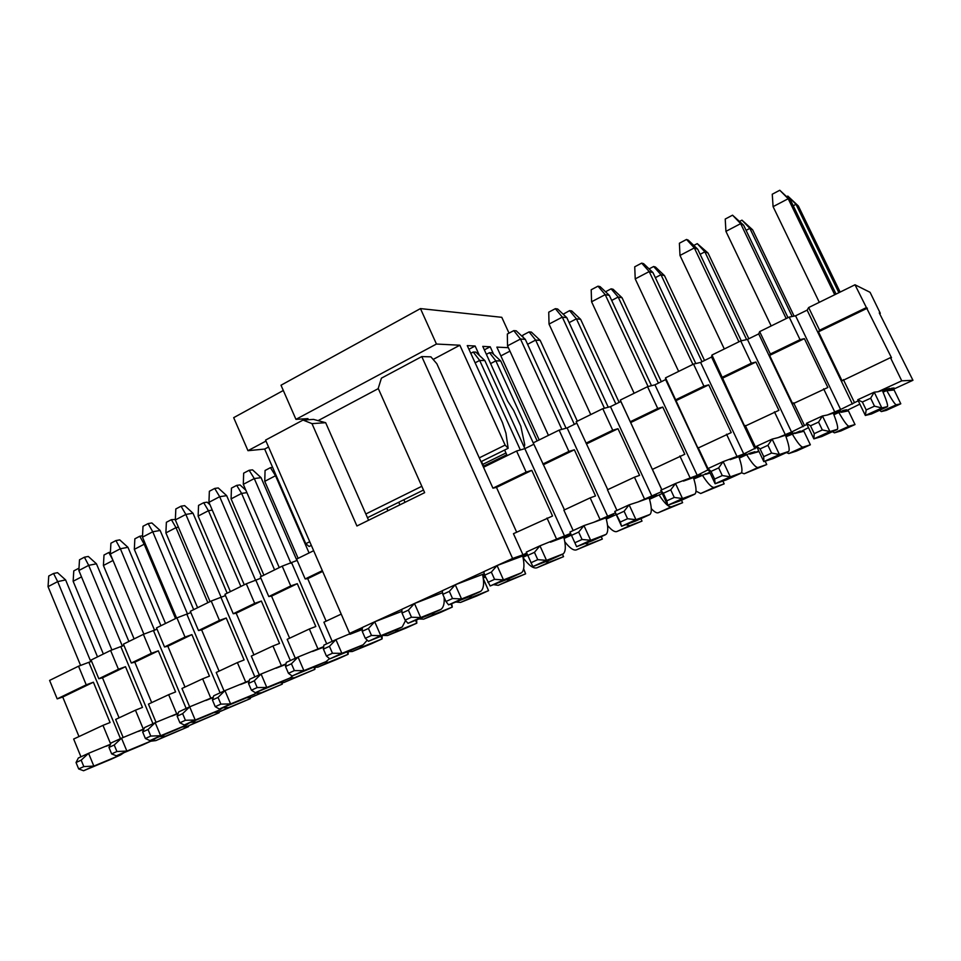 <?xml version="1.0" encoding="UTF-8"?>
<svg xmlns="http://www.w3.org/2000/svg" width="961" height="961" viewBox="0 0 961 961"><rect width="100%" height="100%" fill="white"/><g stroke="black" fill="none" stroke-linecap="round" stroke-linejoin="round"><path stroke-width="1.44" d="M311.328 545.38L309.094 546.485L305.766 543.698L264.659 449.063L247.974 450.685L233.679 417.663L283.315 390.49M479.443 355.51L475.13 346.008L467.262 345.612L502.483 422.624L505.954 433.195L508.153 448.294L505.126 445.087L459.863 345.227L436.45 344.038L295.952 419.356L281.008 385.229L420.45 308.589L501.774 317.31L509.018 333.131M509.955 351.149L500.861 355.894M508.381 347.69L496.861 347.113L539.181 439.922M493.63 354.321L490.206 346.777L484.344 349.864M490.206 346.777L482.77 346.392L507.66 401.085L513.667 410.503L520.814 426.216L524.694 444.45L524.562 445.988L523.505 445.628M475.13 346.008L468.944 349.275M459.863 345.227L433.147 359.438M378.322 388.604L318.091 420.642M268.551 446.997L264.659 449.063M295.952 419.356L307.976 418.624L305.586 419.909L313.538 419.404L325.659 422.696L311.989 423.633L303.039 420.065L305.586 419.909M265.981 441.063L247.974 450.685M516.67 532.19L496.477 487.419L492.933 488.164L436.859 363.763L430.912 356.843L421.783 356.579L381.421 378.154L378.226 388.4L424.654 492.657L356.927 525.991L311.989 423.633M436.45 344.038L420.45 308.589M524.886 448.643L484.837 360.555L475.839 352.122L473.22 352.026L479.683 360.435L484.837 360.555M483.515 467.262L516.586 451.021L524.838 448.667L533.848 444.246L495.84 360.843L500.705 360.964L537.151 440.919M490.59 363.582L495.84 360.843L489.509 352.675L491.972 352.771L500.705 360.964M523.433 559.602L524.25 559.23M483.227 578.005L485.257 577.08M493.642 462.289L493.245 461.388M497.498 459.286L497.906 460.187M504.621 450.036L507.168 455.646M483.984 467.034L481.473 461.448M399.896 504.837L398.743 502.255M405.025 502.315L403.872 499.732M386.766 508.165L387.908 510.747M303.039 420.065L265.56 440.102L349.6 633.395L362.345 628.566L335.918 639.618L341.876 653.36L363.186 644.771L367.234 640.146M421.783 356.579L512.597 558.461L497.053 565.536L503.504 579.915L521.535 572.768C524.298 570.257 524.682 564.636 522.676 555.926M496.477 487.419L531.793 470.349L552.539 515.997L513.45 533.691L522.976 554.809L512.597 558.461M362.393 627.509L349.6 633.395M401.854 609.37L374.718 621.779L380.796 635.677L402.215 626.956L405.53 620.578M442.312 590.775L414.479 603.496L420.678 617.551L441.039 609.322C443.562 607.352 444.583 603.34 444.114 597.274M483.791 571.711L455.25 584.756L461.568 598.967L480.788 591.267C483.779 588.673 484.368 583.051 482.566 574.378M520.345 449.952L479.683 360.435L475.13 362.814M486.374 354.321L489.509 352.675M858.269 400.797L840.611 409.482L827.325 415.008L822.46 415.969L829.932 431.561L837.475 429.291C838.232 427.561 836.851 422.239 833.343 413.302M833.643 414.083L840.527 410.924L827.325 415.008M806.952 424.366L791.528 432.018L778.074 437.639L772.127 439.105L779.431 454.517L788.741 451.418C789.822 449.568 788.741 444.186 785.473 435.273M785.762 436.042L792.777 432.822L778.074 437.639M757.04 447.297L743.754 453.952L723.165 461.616L730.312 476.836L741.279 472.968C742.685 470.986 741.88 465.556 738.853 456.679M739.117 457.448L746.265 454.169L730.12 459.658M708.485 469.593L697.218 475.323L675.511 483.515L682.514 498.555L695.055 493.966C696.761 491.864 696.208 486.386 693.41 477.533M693.662 478.302L700.941 474.962L683.439 481.101M661.444 491.744L637.96 501.99L629.131 504.837L635.978 519.709L650.008 514.423C652.002 512.213 651.702 506.687 649.119 497.87M649.348 498.627L656.747 495.239L637.96 501.99M615.424 512.874L593.646 522.34L583.952 525.595L590.667 540.298L606.103 534.364C608.361 532.046 608.301 526.484 605.923 517.691M606.127 518.46L613.647 515.012L593.646 522.34M570.618 533.451L539.95 545.824L546.521 560.359L563.29 553.8C565.813 551.386 565.981 545.8 563.783 537.031M563.975 537.8L571.098 534.52L550.449 542.184M526.688 553.092L522.976 554.809M527.157 554.341L497.714 565.308M527.265 554.641L522.856 556.659M484.308 573.753L455.946 584.504M484.44 574.282L482.71 575.074M442.577 592.697L415.224 603.22M401.938 611.328L375.499 621.491M362.309 629.515L349.876 634.308M323.701 646.633L298.042 657.024L303.892 670.622L326.103 661.612L329.527 658.609M323.641 647.197L312.589 651.438M286.018 663.871L261.068 674.021L266.81 687.475L289.874 678.058L293.045 675.595M285.922 664.387L276.167 668.159M249.235 680.712L224.946 690.623L230.592 703.933L254.473 694.142L257.692 691.728M249.115 681.181L240.574 684.508M213.318 697.157L189.677 706.828L195.215 720.017L219.877 709.855L223.132 707.488M213.174 697.578L205.798 700.485M178.229 713.218L155.201 722.672L160.643 735.718L186.038 725.219L189.329 722.9M178.085 713.615L171.803 716.101M143.946 728.918L121.518 738.168L126.864 751.082L152.943 740.246L156.271 737.964M143.802 729.279L138.552 731.369M110.443 744.282L88.58 753.304L93.83 766.085L120.569 754.95L123.921 752.703M110.299 744.595L106.034 746.313M484.284 575.783L482.939 576.276M482.842 575.711L484.596 574.906M522.988 557.296L527.493 555.242M564.131 538.436L571.375 535.121M606.295 519.096L616.205 514.555M649.528 499.276L662.249 493.474M693.854 478.95L709.759 472.295M709.831 472.452L705.818 474.29L705.362 473.677M710.083 472.992L705.818 474.29M739.333 458.097L750.409 453.015L755.034 451.73L749.772 454.145L749.328 453.52M759.058 451.55L749.772 454.145M754.781 452.739L758.758 450.925M786.002 436.702L800.225 431.021L794.831 433.495L794.387 432.846M792.176 433.867C797.522 442.865 801.126 447.273 803.012 447.093L810.351 444.787L803.889 431.261L794.831 433.495M799.096 432.438L808.513 427.645M833.896 414.732L843.374 410.383L846.569 409.782L841.031 412.317L840.611 411.656M838.833 412.473C844.094 421.651 847.506 426.228 849.068 426.203L855.014 424.546L848.431 410.864L841.031 412.317M844.515 411.632L859.867 404.125M883.087 392.172L891.7 388.232L894.114 387.992L888.432 390.598L888.024 389.914M886.715 390.514C891.892 399.884 895.087 404.641 896.313 404.773L900.793 403.788L894.09 389.974L888.432 390.598M891.099 390.298L912.95 380.292L901.742 380.832L877.946 391.764L874.222 392.172L881.862 407.969L887.544 406.551C887.94 404.965 886.258 399.704 882.486 390.743M882.823 391.523L889.538 388.436L877.946 391.764M890.463 357.648L842.064 380.844L818.448 331.833L819.589 330.212L808.657 307.544L855.002 284.78L891.508 357.768L890.463 357.648L901.742 380.832M912.95 380.292L879.267 312.902L880.312 313.322L870.077 292.312L855.002 284.78M78.982 736.558L62.741 697.025L57.179 698.875L49.6 680.412L78.538 666.201L86.226 684.833L93.397 682.214L110.071 722.528L102.971 725.363L110.623 743.898M91.595 661.276L78.538 666.201M119.08 717.831L102.491 677.817L98.827 678.742L91.079 660.039L110.611 650.453L118.431 669.252L125.507 666.694L142.468 707.404L135.453 710.191L143.345 729.171M123.945 645.396L110.611 650.453M151.682 702.611L134.804 662.201L131.309 663.03L123.428 644.146L143.393 634.344L151.357 653.336L158.337 650.825L175.587 691.944L168.668 694.683L176.704 713.855M157.027 629.155L143.393 634.344M185.005 687.055L167.839 646.236L164.511 646.969L156.499 627.905L176.92 617.875L185.017 637.059L191.9 634.608L209.462 676.136L202.639 678.814L210.819 698.179M190.867 612.553L176.92 617.875M219.084 671.138L201.63 629.911L198.483 630.548L190.326 611.292L211.216 601.033L219.456 620.41L226.231 618.019L244.094 659.967L237.391 662.585L245.716 682.154M225.475 595.568L211.216 601.033M253.944 654.861L236.178 613.214L233.235 613.743L224.934 594.294L246.304 583.795L254.689 603.364L261.356 601.045L279.531 643.426L272.948 645.984L281.417 665.757M260.887 578.198L246.304 583.795M289.621 638.2L271.531 596.132L268.78 596.553L260.335 576.9L282.21 566.149L290.751 585.934L297.285 583.675L315.809 626.5L309.346 628.999L317.971 648.963M297.141 560.407L282.21 566.149M326.127 621.154L307.7 578.654L305.178 578.954L296.577 559.098L313.646 550.713M564.479 509.859L533.211 442.853L559.134 430.12L568.9 451.43L574.342 449.796L595.508 495.936L590.162 497.87L600.024 519.408M576.828 423.152L567.11 427.921L559.134 430.12M607.748 489.654L576.18 421.747L602.775 408.677L612.746 430.24L617.995 428.702L639.582 475.371L634.44 477.197L644.507 498.987M620.265 400.088L647.558 386.682L657.732 408.485L662.766 407.068L684.809 454.253L652.363 469.4L620.265 400.088L620.878 401.542L610.463 406.647L602.775 408.677M665.517 377.865L693.53 364.099L703.908 386.154L708.725 384.856L731.225 432.582L697.926 448.126L665.517 377.865L665.625 379.583L654.946 384.82L647.558 386.682M711.957 355.041L740.727 340.915L751.334 363.222L755.911 362.045L778.89 410.335L744.703 426.3L711.957 355.041L711.56 357.036L700.593 362.417L693.53 364.099M759.658 331.617L789.209 317.094L800.045 339.665L804.381 338.632L827.853 387.487L792.729 403.872L769.617 355.426L770.35 354.02L759.658 331.617L758.709 333.899L747.454 339.425L740.727 340.915M808.657 307.544L807.132 310.139L795.576 315.809L789.209 317.094M368.592 520.249L325.659 422.696M305.178 578.954L322.319 570.666M307.7 578.654L322.656 571.423M341.215 614.115L323.905 622.199L332.194 641.323M547.001 518.015L556.671 539.325M492.933 488.164L526.16 472.103L531.793 470.349M516.586 451.021L526.16 472.103M362.393 627.437L374.718 621.779L368.435 628.47L371.487 635.461L380.796 635.677L368.435 641.287L365.276 638.284L362.225 631.305L362.393 627.437M401.854 609.298L414.479 603.496L408.377 610.151L411.488 617.226L420.678 617.551L408.005 623.305L405.122 620.121L402.022 613.07L401.854 609.298M442.3 590.715L455.25 584.756L449.34 591.375L452.511 598.523L461.568 598.967L448.583 604.865L445.976 601.502L442.817 594.354L442.3 590.715M483.779 571.651L497.053 565.536L491.347 572.107L494.579 579.339L503.504 579.915L490.182 585.97L484.656 575.183L483.779 571.651M470.782 353.312L473.22 352.026M795.576 315.809L840.611 409.482M852.395 404.064L807.132 310.139M823.649 388.845L834.616 411.668M793.654 402.851L804.465 425.507M821.787 436.522L813.871 438.865L806.447 423.32L822.46 415.969L818.568 422.095L822.328 429.939L829.932 431.561L813.871 438.865L814.243 433.627L810.495 425.795L806.447 423.32M758.709 333.899L803 426.744M747.454 339.425L791.528 432.018M774.434 411.825L785.161 434.384M745.243 425.459L755.827 447.85M773.401 458.493L763.815 461.616L756.559 446.264L772.127 439.105L767.923 445.315L771.599 453.063L779.431 454.517L763.815 461.616L763.743 456.655L760.079 448.907L756.559 446.264M711.56 357.036L754.926 448.823M700.593 362.417L743.754 453.952M726.528 434.192L737.027 456.487M698.094 447.466L708.461 469.605M726.276 479.887L715.116 483.743L708.017 468.572L723.165 461.616L718.672 467.887L722.264 475.563L730.312 476.836L715.116 483.743L714.612 479.046L711.032 471.395L708.017 468.572M665.625 379.583L708.101 470.325M654.946 384.82L697.218 475.323M679.883 455.97L690.166 478.013M652.195 468.908L661.877 489.786M680.376 500.729L667.715 505.282L660.772 490.29L675.511 483.515L670.742 489.858L674.262 497.438L682.514 498.555L667.715 505.282L666.826 500.825L663.318 493.269L660.772 490.29M620.878 401.542L661.817 489.81M610.463 406.647L651.882 496.128M634.44 477.197L607.46 489.786L616.95 510.435M635.653 521.042L621.575 526.256L614.764 511.432L629.131 504.837L624.097 511.252L627.545 518.736L635.978 519.709L621.575 526.256L620.301 522.039L614.764 511.432M567.11 427.921L607.7 516.417M590.162 497.87L563.867 510.147L573.164 530.556M592.048 540.851L576.636 546.677L569.969 532.034L583.952 525.595L578.678 532.07L582.054 539.469L590.667 540.298L576.636 546.677L569.969 532.034M524.838 448.667L564.624 536.202M549.524 560.155L532.85 566.57L526.316 552.095L539.95 545.824L534.448 552.347L537.752 559.662L546.521 560.359L532.85 566.57M508.057 578.99L490.182 585.97M467.587 597.358L448.583 604.865M428.089 615.292L408.005 623.305M389.529 632.806L368.435 641.287M351.882 649.912L329.815 658.85L326.392 656.015L323.413 649.107L323.881 645.143L335.918 639.618L329.455 646.333L332.458 653.252L341.876 653.36L329.815 658.85M291.748 563.05L326.704 643.846M309.346 628.999L287.183 639.341L295.315 658.273M315.088 666.61L292.12 675.979L288.444 673.313L285.513 666.478L286.294 662.417L298.042 657.024L291.423 663.775L294.366 670.61L303.892 670.622L292.12 675.979M256.022 580.588L290.354 660.555M272.948 645.984L251.289 656.099L259.29 674.838M279.146 682.935L255.302 692.701L251.41 690.19L248.527 683.439L249.596 679.295L261.068 674.021L254.293 680.796L257.188 687.559L266.81 687.475L255.302 692.701M221.102 597.718L254.833 676.88M237.391 662.585L216.225 672.472L224.081 691.019M244.022 698.887L219.36 709.038L215.24 706.683L212.417 699.992L213.75 695.764L224.946 690.623L218.039 697.41L220.874 704.113L230.592 703.933L219.36 709.038M186.963 614.475L220.105 692.845M202.639 678.814L181.953 688.472L189.665 706.84L182.638 713.651L185.413 720.282L195.215 720.017L184.236 725.002L179.911 722.792L177.136 716.173L178.734 711.861L189.677 706.828M209.678 714.479L184.236 725.002M153.58 630.86L186.158 708.449M168.668 694.683L148.45 704.125L156.042 722.348M176.091 729.735L149.916 740.595L145.387 738.528L142.66 731.97L144.51 727.597L155.201 722.672L148.042 729.507L150.769 736.066L160.643 735.718L149.916 740.595M120.93 646.873L152.955 723.705M135.453 710.191L115.668 719.429L123.164 737.507M143.249 744.655L116.377 755.839L111.656 753.904L108.977 747.418L111.056 742.973L121.518 738.168L114.227 745.003L116.918 751.502L126.864 751.082L116.377 755.839M88.989 662.549L120.485 738.637M102.971 725.363L73.661 739.045L80.952 756.812M111.104 759.25L83.583 770.746L78.67 768.932L76.039 762.517L78.358 758.001L88.58 753.304L81.18 760.163L83.823 766.59L93.83 766.085L83.583 770.746M159.562 736.606L165.604 736.186L188.464 726.66L155.898 740.583L150.841 741.207M188.788 725.747L188.464 726.66L188.188 725.987M190.746 722.312L196.837 722.023L219.096 712.774L186.927 726.516L181.965 727.069M219.384 711.825L219.096 712.774L218.796 712.065M222.856 707.789L228.73 707.56L250.365 698.611L218.615 712.149L213.762 712.63M250.605 697.614L250.365 698.611L250.016 697.794M256.275 693.109L261.296 692.785L282.27 684.148L250.965 697.47L246.232 697.878M282.51 682.911L282.27 684.148L281.777 682.995M290.006 678.01L294.571 677.697L314.848 669.373L284.012 682.478L279.411 682.815M315.088 667.655L314.848 669.373L314.079 667.571M324.133 662.513L328.566 662.273L348.122 654.297L337.563 659.078L317.779 667.174L313.202 667.402M348.302 651.774L348.122 654.297L347.065 651.87M359.018 646.669L363.318 646.513L382.106 638.897L371.318 643.786L352.291 651.522L347.69 651.63M382.106 635.81L382.106 638.897L380.952 636.266M394.683 630.464L398.839 630.404L416.822 623.16L405.806 628.146L387.559 635.521L382.934 635.473M416.581 619.905L416.822 623.16L415.56 620.301M431.165 613.911L435.153 613.935L452.295 607.076L441.039 612.181L423.633 619.16L418.972 618.944M451.706 603.64L452.295 607.076L450.913 603.952M468.475 596.961L472.307 597.081L488.56 590.643L477.052 595.856L460.511 602.439L455.814 602.018M483.323 578.678L488.56 590.643L483.359 578.99M506.555 579.591L510.303 579.843L525.631 573.837L498.242 585.321L493.51 584.672M485.834 577.813L483.888 575.231M523.649 568.732L525.631 573.837L523.541 569.188M545.428 561.753L549.199 562.209L563.554 556.647L536.851 567.807C533.343 568.792 528.742 565.392 523.048 557.584M563.554 556.647L562.473 554.281L549.175 560.311M585.201 543.445L589.009 544.154L602.331 539.073L576.36 549.884C573.549 550.737 569.705 548.034 564.816 541.8M602.331 539.073L601.226 536.67M625.911 524.658L629.767 525.667L642.008 521.09L616.818 531.541C614.632 532.238 611.544 530.208 607.556 525.475M642.008 521.09L640.891 518.664M659.042 494.915C664.604 503.396 668.76 507.336 671.499 506.735L682.61 502.687L658.249 512.754C656.639 513.282 654.321 511.901 651.294 508.621M682.61 502.687L681.469 500.237M702.323 475.07C707.813 483.719 711.801 487.804 714.263 487.347L724.186 483.839L700.689 493.51L696.016 491.143M724.186 483.839L722.888 481.077M746.685 454.733C752.103 463.55 755.911 467.791 758.085 467.466L766.746 464.547L744.174 473.785L741.46 472.74M766.746 464.547L765.148 461.184M810.351 444.787L796.501 451.057L788.741 453.568L786.482 452.547M855.014 424.546L840.827 430.972L834.436 432.846L832.442 431.681M900.793 403.788L886.258 410.383L881.309 411.584L879.567 410.275M843.398 379.619L854.449 402.551M871.483 413.951L865.344 415.464L857.753 399.74L874.222 392.172L870.654 398.214L874.498 406.167L881.862 407.969L865.344 415.464L866.185 409.951L862.353 402.01L857.753 399.74M819.589 330.212L866.161 307.7M880.312 313.322L879.627 313.646M57.179 698.875L86.226 684.833M98.827 678.742L118.431 669.252M131.309 663.03L151.357 653.336M164.511 646.969L185.017 637.059M198.483 630.548L219.456 620.41M233.235 613.743L254.689 603.364M268.78 596.553L290.751 585.934M542.857 464.031L568.9 451.43M586.03 443.153L612.746 430.24M630.308 421.735L657.732 408.485M675.763 399.764L703.908 386.154M722.432 377.192L751.334 363.222M770.35 354.02L800.045 339.665M362.225 631.305L368.435 628.47M402.022 613.07L408.377 610.151M442.817 594.354L449.34 591.375M484.656 575.183L491.347 572.107M769.617 355.426L804.381 338.632M722.071 378.406L755.911 362.045M675.763 400.785L708.725 384.856M630.656 422.576L662.766 407.068M586.69 443.826L617.995 428.702M543.83 464.535L574.342 449.796M271.531 596.132L297.285 583.675M236.178 613.214L261.356 601.045M201.63 629.911L226.231 618.019M167.839 646.236L191.9 634.608M134.804 662.201L158.337 650.825M102.491 677.817L125.507 666.694M62.741 697.025L93.397 682.214M818.448 331.833L867.375 308.181M103.356 654.009L73.144 581.261L81.505 576.9M134.108 638.909L103.416 565.476L113.014 560.467M175.551 618.548L144.186 544.214L145.351 543.986M165.52 623.473L134.324 549.356L144.186 544.214L139.777 536.25L142.54 535.757M207.852 602.679L175.971 527.637L178.422 527.205M197.606 607.712L165.893 532.899L175.971 527.637L171.394 519.661L175.358 519.469M240.863 586.462L208.441 510.711L212.261 510.075M230.388 591.616L198.134 516.081L208.441 510.711L203.696 502.699L207.12 502.171L210.003 504.789M274.594 569.897L241.607 493.413L246.893 492.621M263.891 575.159L231.084 498.891L241.607 493.413L236.694 485.377L240.022 484.921L245.872 490.266M309.07 552.959L275.519 475.731L276.203 475.635M298.126 558.329L264.755 481.341L275.519 475.731L270.425 467.671L272.624 467.406M574.354 424.366L535.637 340.086L540.202 340.398L577.333 421.182M527.577 344.29L535.637 340.086L529.079 331.905L531.385 332.098L540.202 340.398M615.869 403.992L576.408 318.824L580.636 319.34L619.148 402.395M569.116 322.632L576.408 318.824L569.597 310.631L571.747 310.932L580.636 319.34M658.405 383.127L618.175 297.045L622.067 297.778L661.312 381.697M611.689 300.433L618.175 297.045L611.112 288.841L613.094 289.249L622.067 297.778M702.01 361.72L660.976 274.726L664.519 275.675L704.533 360.483M655.354 277.657L660.976 274.726L653.648 266.509L655.45 267.026L664.519 275.675M746.625 339.605L704.857 251.842L708.017 253.019L748.835 338.752M700.137 254.317L704.857 251.842L697.254 243.626L708.017 253.019M792.188 316.493L749.856 228.382L752.619 229.799L794.098 316.109M746.084 230.352L749.856 228.382L741.964 220.153L752.619 229.799M838.881 292.697L796.02 204.309L798.363 205.978L840.13 292.084M793.245 205.762L796.02 204.309L787.828 196.08L798.363 205.978M90.827 661.648L57.684 581.609L65.612 579.927L57.54 572.672L53.552 573.477L57.684 581.609L48.05 586.654L80.616 665.48M97.517 656.88L65.612 579.927M122.383 646.164L88.688 565.356L96.448 563.795L88.304 556.455L84.4 557.2L88.688 565.356L78.85 570.51L111.92 649.996M128.882 641.467L96.448 563.795M154.625 630.344L120.365 548.755L127.945 547.314L119.729 539.878L115.921 540.575L120.365 548.755L110.311 554.029L143.898 634.176M160.931 625.731L127.945 547.314M187.587 614.163L152.751 531.781L160.139 530.46L151.85 522.952L148.126 523.577L152.751 531.781L142.468 537.175L176.596 618.031M193.678 609.646L160.139 530.46M221.294 597.622L185.845 514.435L193.029 513.246L184.668 505.642L181.052 506.195L185.845 514.435L175.334 519.937L210.051 601.598M227.144 593.201L193.029 513.246M255.734 580.672L219.685 496.705L226.664 495.648L218.231 487.948L214.711 488.44L219.685 496.705L208.945 502.327L244.262 584.793M261.368 576.384L226.664 495.648M290.955 563.314L254.293 478.566L261.056 477.653L252.539 469.857L249.139 470.277L254.293 478.566L243.313 484.32L279.255 567.603M296.937 560.503L261.056 477.653M561.873 429.363L520.49 339.041L525.319 339.377L516.237 330.824L513.787 330.62L520.49 339.041L507.528 345.84L548.443 435.369M566.065 428.21L525.319 339.377M604.445 408.233L562.317 317.118L566.81 317.659L557.644 308.998L555.362 308.673L562.317 317.118L549.031 324.085L590.751 414.587M608.253 407.236L566.81 317.659M648.086 386.55L605.214 294.643L609.346 295.411L600.084 286.618L597.982 286.186L605.214 294.643L591.58 301.778L634.14 393.265M651.486 385.685L609.346 295.411M692.905 364.411L649.204 271.579L652.963 272.588L643.606 263.662L641.684 263.122L649.204 271.579L635.221 278.906L678.646 371.414M695.812 363.558L652.963 272.588M738.937 341.792L694.335 247.926L697.698 249.175L688.244 240.13L686.526 239.457L694.335 247.926L679.992 255.446L724.306 348.975M741.255 340.795L697.698 249.175M786.194 318.571L740.655 223.649L743.598 225.162L732.546 215.18L740.655 223.649L725.927 231.361L771.178 325.959M788.008 317.683L743.598 225.162M834.725 294.739L788.2 198.723L790.699 200.513L779.779 190.254L788.2 198.723L773.088 206.651L819.301 302.319M836.058 294.078L790.699 200.513M323.413 649.107L329.455 646.333M527.589 555.494L534.448 552.347M365.276 638.284L371.487 635.461M405.122 620.121L411.488 617.226M445.976 601.502L452.511 598.523M487.888 582.402L494.579 579.339M810.495 425.795L818.568 422.095M814.243 433.627L822.328 429.939M760.079 448.907L767.923 445.315M763.743 456.655L771.599 453.063M711.032 471.395L718.672 467.887M714.612 479.046L722.264 475.563M663.318 493.269L670.742 489.858M666.826 500.825L674.262 497.438M616.866 514.567L624.097 511.252M620.301 522.039L627.545 518.736M571.639 535.301L578.678 532.07M575.002 542.689L582.054 539.469M530.88 562.798L537.752 559.662M326.392 656.015L332.458 653.252M285.513 666.478L291.423 663.775M288.444 673.313L294.366 670.61M248.527 683.439L254.293 680.796M251.41 690.19L257.188 687.559M212.417 699.992L218.039 697.41M215.24 706.683L220.874 704.113M177.136 716.173L182.638 713.651M179.911 722.792L185.413 720.282M142.66 731.97L148.042 729.507M145.387 738.528L150.769 736.066M108.977 747.418L114.227 745.003M111.656 753.904L116.918 751.502M76.039 762.517L81.18 760.163M78.67 768.932L83.823 766.59M862.353 402.01L870.654 398.214M866.185 409.951L874.498 406.167M78.922 569.236L78.982 568.323M73.144 581.261L73.781 570.894L78.502 568.419M112.737 559.795L108.821 552.503L110.419 552.191M103.416 565.476L104.004 555.026L108.821 552.503M134.324 549.356L134.852 538.833L139.777 536.25M165.893 532.899L166.373 522.291L171.394 519.661M198.134 516.081L198.555 505.39L203.696 502.699M231.084 498.891L231.445 488.128L236.694 485.377M264.755 481.341L265.068 470.482L270.425 467.671M522.82 337.023L522.784 335.209L529.079 331.905M563.158 314.211L569.597 310.631M605.526 291.772L611.112 288.841M649.095 268.9L653.648 266.509M693.794 245.439L697.254 243.626M739.658 221.366L741.964 220.153M786.723 196.657L787.828 196.08M48.05 586.654L48.747 576.011L53.552 573.477M78.85 570.51L79.499 559.795L84.4 557.2M110.311 554.029L110.911 543.217L115.921 540.575M142.468 537.175L143.009 526.28L148.126 523.577M175.334 519.937L175.827 508.958L181.052 506.195M208.945 502.327L209.366 491.263L214.711 488.44M243.313 484.32L243.662 473.16L249.139 470.277M507.528 345.84L507.336 334.02L513.787 330.62M549.031 324.085L548.743 312.169L555.362 308.673M591.58 301.778L591.195 289.766L597.982 286.186M635.221 278.906L634.728 266.798L641.684 263.122M679.992 255.446L679.391 243.229L686.526 239.457M725.927 231.361L725.219 219.048L732.546 215.18M773.088 206.651L772.26 194.218L779.779 190.254M505.954 452.979L482.794 464.379M505.126 445.087L479.275 457.868M421.819 486.29L365.829 513.991M309.742 541.74L305.766 543.698M821.619 436.594L837.139 429.543M773.197 458.577L788.308 451.718M726.048 479.995L740.763 473.317M680.112 500.849L694.455 494.338M635.353 521.174L649.324 514.832M591.724 540.995L605.346 534.809M507.684 579.159L520.634 573.273M467.19 597.55L479.839 591.808M427.669 615.496L440.018 609.887M389.085 633.011L401.133 627.533M351.414 650.116L363.186 644.771M314.607 666.838L326.103 661.612M278.642 683.163L289.874 678.058M243.493 699.127L254.473 694.142M209.138 714.732L219.877 709.855M175.539 729.988L186.038 725.219M142.672 744.907L152.943 740.246M110.515 759.514L120.569 754.95M165.604 736.186L155.898 740.583M196.837 722.023L186.927 726.516M228.73 707.56L218.615 712.149M261.296 692.785L250.965 697.47M294.571 677.697L284.012 682.478M328.566 662.273L317.779 667.174M363.318 646.513L352.291 651.522M398.839 630.404L387.559 635.521M435.153 613.935L423.633 619.16M472.307 597.081L460.511 602.439M510.303 579.843L498.242 585.321M549.199 562.209L536.851 567.807M589.009 544.154L576.36 549.884M629.767 525.667L616.818 531.541M671.499 506.735L658.249 512.754M714.263 487.347L700.689 493.51M758.085 467.466L744.174 473.785M803.012 447.093L788.741 453.568M849.068 426.203L834.436 432.846M896.313 404.773L881.309 411.584M871.363 414.011L887.315 406.767M506.747 454.745L483.587 466.133M508.153 448.294L480.993 461.688M423.501 490.05L367.462 517.691"/></g></svg>
